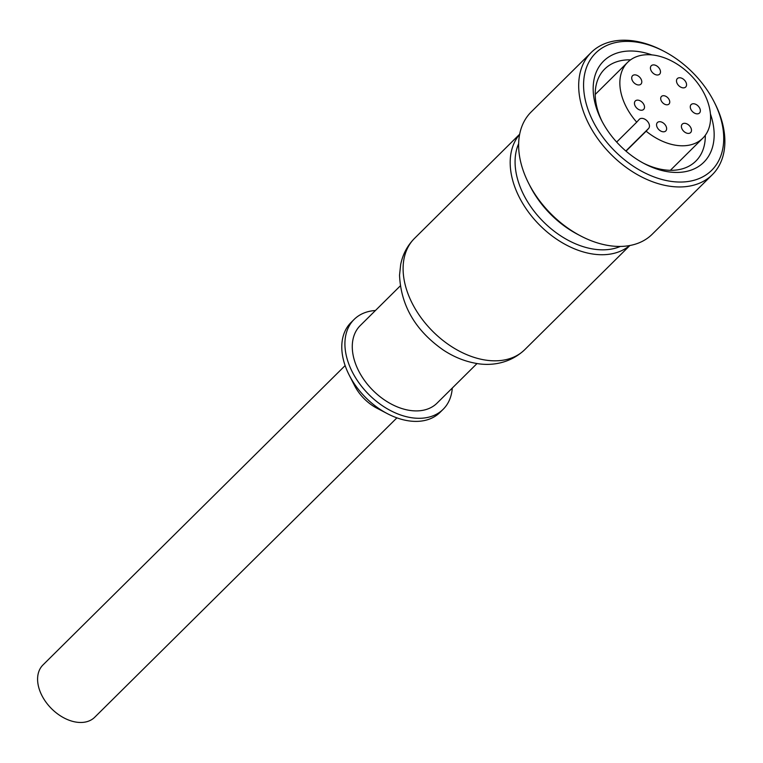 <?xml version="1.0" encoding="UTF-8"?>
<svg xmlns="http://www.w3.org/2000/svg" width="763" height="763" viewBox="0 0 763 763"><rect width="100%" height="100%" fill="white"/><g stroke="black" fill="none" stroke-linecap="round" stroke-linejoin="round"><path stroke-width="1.14" d="M637.754 42.289A82.471 55.289 -134.7 0 1 664.277 51.455A82.471 55.289 -134.7 0 1 714.015 101.66A82.471 55.289 -134.7 0 1 682.98 181.985A82.471 55.289 -134.7 0 1 587.357 107.545A82.471 55.289 -134.7 0 1 637.754 42.289M710.448 113.992A71.197 47.735 -134.7 0 1 644.477 163.74A71.197 47.735 -134.7 0 1 601.549 120.401A71.197 47.735 -134.7 0 1 639.928 51.779A71.197 47.735 -134.7 0 1 651.907 54.907M714.015 101.66L714.74 103.081A86.028 57.673 -134.7 0 1 712.327 174.689A86.028 57.673 -134.7 0 1 610.801 154.164A86.028 57.673 -134.7 0 1 591.23 52.456A86.028 57.673 -134.7 0 1 635.188 41.154A86.028 57.673 -134.7 0 1 662.856 50.711L664.277 51.455M712.327 174.689L652.279 234.174A86.028 57.673 -134.7 0 1 580.653 235.929A86.028 57.673 -134.7 0 1 528.769 183.559A86.028 57.673 -134.7 0 1 531.182 111.951L591.23 52.456M580.653 235.929L577.82 234.441A78.913 52.905 -134.7 0 1 530.228 186.41L528.769 183.559M477.056 363.503L437.065 403.131A54.583 36.595 -134.7 0 1 372.659 390.103A54.583 36.595 -134.7 0 1 360.231 325.572L400.222 285.953M452.287 388.052A63.243 42.404 -134.7 0 1 443.169 409.283A63.243 42.404 -134.7 0 1 368.529 394.194A63.243 42.404 -134.7 0 1 354.137 319.42A63.243 42.404 -134.7 0 1 375.453 310.503M443.169 409.283L440.041 412.382A63.243 42.404 -134.7 0 1 387.375 413.66A63.243 42.404 -134.7 0 1 349.235 375.167A63.243 42.404 -134.7 0 1 351.009 322.52L354.137 319.42M387.375 413.66L376.836 408.148A36.786 24.664 -134.7 0 1 354.652 385.754L349.235 375.167M396.913 417.857L94.736 717.23A36.786 24.664 -134.7 0 1 51.321 708.455A36.786 24.664 -134.7 0 1 42.957 664.964L345.134 365.591M705.298 135.28A64.769 43.424 -134.7 0 1 695.856 161.088A64.769 43.424 -134.7 0 1 643.171 163.044M602.226 121.718A64.769 43.424 -134.7 0 1 604.678 69.061A64.769 43.424 -134.7 0 1 630.572 59.848M671.163 169.529A64.769 43.424 -134.7 0 1 671.163 170.311M595.226 93.658A64.769 43.424 -134.7 0 1 596.008 93.668M626.013 151.141L646.147 131.198A53.4 35.804 45.3 0 0 702.809 138.189A53.4 35.804 45.3 0 0 690.658 75.06A53.4 35.804 45.3 0 0 627.644 62.318A53.4 35.804 45.3 0 0 636.724 122.175L639.203 119.409A6.524 4.378 45.3 0 1 639.327 119.286A6.524 4.378 45.3 0 1 646.938 120.754A6.524 4.378 45.3 0 1 648.626 128.442L646.147 131.198M616.657 142.052L636.724 122.175M662.742 131.741A5.932 3.977 45.3 0 0 665.775 130.969A5.932 3.977 45.3 0 0 664.42 123.949A5.932 3.977 45.3 0 0 657.42 122.538A5.932 3.977 45.3 0 0 657.439 127.822A5.932 3.977 45.3 0 0 662.742 131.741M687.587 133.353A5.932 3.977 45.3 0 0 690.62 132.571A5.932 3.977 45.3 0 0 689.266 125.561A5.932 3.977 45.3 0 0 682.265 124.14A5.932 3.977 45.3 0 0 682.284 129.424A5.932 3.977 45.3 0 0 687.587 133.353M640.624 110.187A5.932 3.977 45.3 0 0 643.657 109.405A5.932 3.977 45.3 0 0 642.303 102.395A5.932 3.977 45.3 0 0 635.302 100.974A5.932 3.977 45.3 0 0 635.331 106.257A5.932 3.977 45.3 0 0 640.624 110.187M696.457 113.792A5.932 3.977 45.3 0 0 699.49 113.01A5.932 3.977 45.3 0 0 698.135 106A5.932 3.977 45.3 0 0 691.135 104.588A5.932 3.977 45.3 0 0 691.154 109.872A5.932 3.977 45.3 0 0 696.457 113.792M666.252 104.75A5.341 3.577 45.3 0 0 668.979 104.045A5.341 3.577 45.3 0 0 667.768 97.731A5.341 3.577 45.3 0 0 661.464 96.462A5.341 3.577 45.3 0 0 661.483 101.212A5.341 3.577 45.3 0 0 666.252 104.75M637.897 84.903A5.932 3.977 45.3 0 0 640.93 84.13A5.932 3.977 45.3 0 0 639.575 77.111A5.932 3.977 45.3 0 0 632.575 75.699A5.932 3.977 45.3 0 0 632.594 80.983A5.932 3.977 45.3 0 0 637.897 84.903M682.666 87.802A5.932 3.977 45.3 0 0 685.699 87.02A5.932 3.977 45.3 0 0 684.344 80.01A5.932 3.977 45.3 0 0 677.344 78.589A5.932 3.977 45.3 0 0 677.372 83.873A5.932 3.977 45.3 0 0 682.666 87.802M656.609 74.946A5.932 3.977 45.3 0 0 659.633 74.164A5.932 3.977 45.3 0 0 658.288 67.154A5.932 3.977 45.3 0 0 651.287 65.732A5.932 3.977 45.3 0 0 651.306 71.016A5.932 3.977 45.3 0 0 656.609 74.946M620.386 246.42A74.755 50.12 -134.7 0 1 542.989 221.346A74.755 50.12 -134.7 0 1 518.64 143.721M629.685 245.533A78.312 52.504 -134.7 0 1 539.422 224.885A78.312 52.504 -134.7 0 1 519.613 134.441M629.895 245.495L524.763 349.654A78.312 52.504 -134.7 0 1 432.344 330.97A78.312 52.504 -134.7 0 1 414.519 238.38L519.651 134.221M625.851 151.007L648.626 128.442M524.763 349.654C508.787 364.762 488.606 366.087 474.586 363.083C463.656 360.937 453.203 356.579 443.246 349.998C415.434 330.532 400.871 305.591 399.535 275.176L400.689 264.475C402.75 254.327 407.356 245.629 414.519 238.38M670.391 170.302L702.809 138.189M595.226 94.44L627.644 62.318"/></g></svg>
